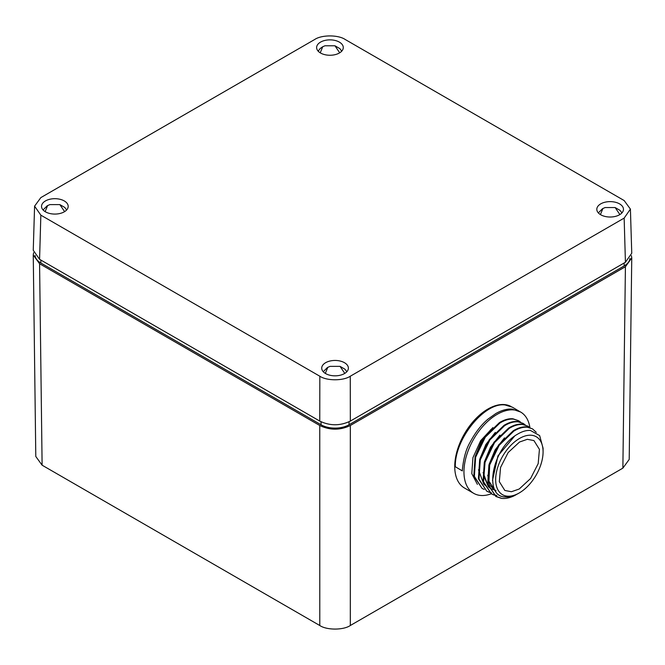 <?xml version="1.0" encoding="UTF-8"?>
<svg xmlns="http://www.w3.org/2000/svg" width="665" height="665" viewBox="0 0 665 665"><rect width="100%" height="100%" fill="white"/><g stroke="black" fill="none" stroke-linecap="round" stroke-linejoin="round"><path stroke-width="1" d="M350.33 421.086L625.424 262.259L631.75 253.224L630.412 209.101L624.152 200.539L345.168 39.468C338.227 34.746 321.685 34.746 314.736 39.468L40.848 197.596L34.588 206.158L40.848 215.161L39.576 259.317L319.765 421.086C329.956 425.974 340.139 425.974 350.33 421.086L350.264 376.232C343.315 380.954 326.773 380.954 319.832 376.232L319.765 421.086M34.588 206.158L33.25 250.281L39.576 259.317M625.424 262.259L624.152 218.103L630.412 209.101M40.848 215.161L319.832 376.232M350.33 376.199L624.152 218.103M344.47 362.699A13.325 7.697 180 0 1 348.377 368.235A13.325 7.697 180 0 1 340.073 375.268A13.325 7.697 180 0 1 325.626 373.58A13.325 7.697 180 0 1 321.719 368.235A13.325 7.697 180 0 1 329.873 361.053A13.325 7.697 180 0 1 344.47 362.699M619.564 203.881A13.325 7.697 180 0 1 623.462 209.417A13.325 7.697 180 0 1 615.158 216.449A13.325 7.697 180 0 1 600.711 214.762A13.325 7.697 180 0 1 596.813 209.417A13.325 7.697 180 0 1 604.959 202.227A13.325 7.697 180 0 1 619.564 203.881M64.289 211.819A13.325 7.697 180 0 1 49.842 213.507A13.325 7.697 180 0 1 41.538 206.474A13.325 7.697 180 0 1 45.436 200.938A13.325 7.697 180 0 1 60.041 199.292A13.325 7.697 180 0 1 68.187 206.474A13.325 7.697 180 0 1 64.289 211.819M339.374 53.001A13.325 7.697 180 0 1 324.927 54.688A13.325 7.697 180 0 1 316.623 47.656A13.325 7.697 180 0 1 320.53 42.119A13.325 7.697 180 0 1 335.127 40.465A13.325 7.697 180 0 1 343.281 47.656A13.325 7.697 180 0 1 339.374 53.001M519.199 492.981A33.524 19.219 -59.6 0 1 518.858 493.181A33.524 19.219 -59.6 0 1 495.666 479.199A33.524 19.219 -59.6 0 1 519.548 438.435A33.524 19.219 -59.6 0 1 543.081 451.826A33.524 19.219 -59.6 0 1 519.199 492.981M543.081 451.219L543.081 448.235L539.664 435.592L530.412 430.438C526.314 430.18 521.917 431.502 517.229 434.378C492.117 448.385 483.189 497.046 505.383 496.93C509.415 497.254 513.729 496.107 518.326 493.48M543.006 449.099L543.081 451.543M536.239 432.308L532.49 428.858L527.328 427.238C523.189 426.888 518.692 428.177 513.846 431.103L499.174 445.309L489.507 465.334L488.243 484.527L495.949 496.522L501.476 498.359C505.334 498.817 509.498 497.994 513.962 495.882L516.738 494.336M519.523 442.026L527.328 439.307L533.92 440.571L539.431 449.374L538.185 463.613L530.595 478.501L519.224 489.008L511.418 491.734L504.835 490.462L499.324 481.668L500.562 467.445L508.143 452.557L519.523 442.026M513.962 495.882A38.429 22.028 120.4 0 0 515.317 495.167L515.824 494.876M532.49 428.858L526.755 426.897C522.615 426.548 518.118 427.828 513.264 430.754L498.592 444.968L488.925 464.993L487.661 484.187L495.949 496.522M495.674 496.356L500.903 498.027M529.772 427.537L527.869 426.149L522.715 424.528C518.567 424.179 514.078 425.467 509.224 428.393L494.552 442.599L484.885 462.624L483.621 481.817L491.335 493.821L493.455 494.827M493.779 494.943L496.855 495.658M527.869 426.149L522.133 424.195C517.993 423.838 513.496 425.126 508.65 428.052L493.97 442.258L484.303 462.283L483.039 481.477L491.327 493.821M491.053 493.654L493.197 494.602M493.521 494.718L496.281 495.317M525.15 424.835L523.247 423.447L518.093 421.826C513.945 421.477 509.457 422.757 504.602 425.683L489.93 439.898L480.263 459.914L479 479.108L486.714 491.111L488.833 492.117M489.157 492.233L491.518 492.84M523.247 423.447L517.511 421.485C513.372 421.128 508.875 422.416 504.028 425.342L489.349 439.557L479.681 459.582L478.418 478.775L486.714 491.111M486.431 490.945L488.576 491.901M520.529 422.125L518.625 420.737L513.471 419.116C509.332 418.767 504.835 420.047 499.98 422.973L485.3 437.188L475.641 457.212L474.378 476.406L482.092 488.401L484.211 489.415M518.625 420.737L512.89 418.775C508.75 418.426 504.253 419.706 499.407 422.632L484.727 436.847L475.059 456.872L473.804 476.065L482.092 488.409M487.736 475.159L489.756 484.951L495.782 491.51L488.958 481.186L489.689 464.677M496.024 490.438L491.169 488.8L488.916 487.113M488.226 486.406L483.929 476.123L485.076 461.959M492.499 480.371L497.969 455.849L514.569 436.19M489.116 464.336L495.084 449.931L504.494 437.869M490.579 488.467L488.999 487.362M488.343 486.78L483.114 472.474M484.477 461.685L490.462 447.229L499.914 435.126M485.965 485.766L484.378 484.66M483.721 484.078L478.492 469.789M479.839 459.033L485.841 444.519L495.325 432.383M475.201 456.398L481.211 441.818L490.753 429.632M477.379 484.378L471.793 473.621L472.931 457.678L480.645 440.695L492.881 427.57M519.157 411.186L512.25 407.138L505.101 404.977C484.494 401.951 454.419 439.299 455.334 466.764L462.366 470.92A46.941 26.899 120.4 0 1 462.383 469.698C463.53 458.235 466.074 449.149 470.005 442.433C475.267 432.491 481.319 424.686 488.152 419.008L495.791 413.572C501.626 410.238 507.071 408.742 512.125 409.091L520.612 412.026A46.941 27.099 120 0 0 497.146 414.353A46.941 27.099 120 0 0 466.481 455.716A46.941 27.099 120 0 0 473.68 493.33A46.941 27.099 120 0 0 491.277 493.787M529.905 427.587A46.941 27.099 120 0 0 520.612 412.026M510.986 406.473A46.941 27.099 120 0 0 487.927 409.033A46.941 27.099 120 0 0 457.262 450.388A46.941 27.099 120 0 0 464.461 488.002L473.68 493.33M631.409 255.651L631.75 257.945L625.416 266.723L350.231 425.55C340.056 430.38 329.898 430.363 319.765 425.492L39.576 263.731L33.25 255.003L33.591 252.708M625.516 266.615L350.231 425.55M629.921 258.461A19.809 11.438 180 0 1 624.144 265.942L349.059 424.76A19.809 11.438 180 0 1 321.037 424.76L40.856 262.999A19.809 11.438 180 0 1 35.079 255.526M631.75 257.945L629.206 459.415L622.872 468.143L350.314 625.507C343.431 630.254 326.673 630.254 319.79 625.516L42.111 465.192L35.794 456.473L33.25 255.003M325.318 373.406L327.795 367.354L330.048 366.373L340.056 366.373L344.786 373.398M320.231 52.818L322.7 46.766L324.952 45.785L334.961 45.785L339.699 52.809M600.412 214.579L602.889 208.527L605.133 207.547L615.142 207.555L619.88 214.571M45.137 211.645L47.614 205.593L49.858 204.612L59.867 204.612L64.605 211.628M319.765 425.492L319.79 625.516M40.856 262.999L40.856 260.057M321.037 424.76L321.037 421.76M624.144 265.942L624.144 262.999M349.059 424.76L349.059 421.76M622.872 468.143L625.416 266.723M42.111 465.192L39.576 263.731M350.314 625.507L350.33 425.542M330.048 366.373L327.795 367.354M318.169 51.155L320.264 48.437L322.7 46.766M605.133 207.547L602.889 208.527M49.858 204.612L47.614 205.593M518.858 493.181L517.96 493.679M543.081 451.826L543.081 451.286M490.587 488.459L491.169 488.8M485.965 485.758L486.547 486.098M340.056 366.373L344.935 369.191L346.839 371.727M323.265 371.735L327.388 367.537M322.267 46.974L324.952 45.785M334.961 45.785L339.848 48.603L341.744 51.147M615.142 207.555L620.029 210.373L621.925 212.908M598.35 212.916L602.482 208.719M59.867 204.612L64.754 207.43L66.65 209.965M43.075 209.974L47.207 205.776"/></g></svg>
